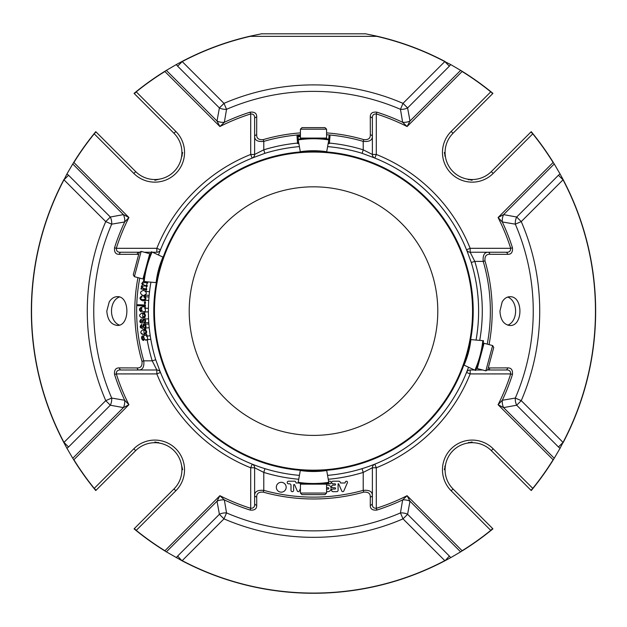 <?xml version="1.0" encoding="UTF-8"?>
<svg xmlns="http://www.w3.org/2000/svg" width="627" height="627" viewBox="0 0 627 627"><rect width="100%" height="100%" fill="white"/><g stroke="black" fill="none" stroke-linecap="round" stroke-linejoin="round"><path stroke-width="0.94" d="M313.5 186.822A124.295 124.295 0 0 1 421.14 373.261A124.295 124.295 0 0 1 205.86 373.261A124.295 124.295 0 0 1 313.5 186.822M250.134 510.072C254.625 510.496 256.819 508.881 256.717 505.237A2.618 1.81 0 0 1 254.625 503.465C254.962 506.702 253.653 508.317 250.698 508.309L250.134 510.072A208.799 208.799 0 0 1 224.356 499.931L219.905 495.691L217.013 501.208L166.359 551.862L181.916 560.703L177.629 556.063L219.403 514.289L217.013 501.208A9.162 5.8 -9.9 0 1 224.356 499.931L226.543 512.925A9.162 5.839 -10.8 0 0 219.403 514.289L223.98 518.874L226.543 512.925A219.748 219.748 0 0 0 400.457 512.925L403.02 518.874L407.597 514.289A9.162 5.839 10.8 0 0 400.457 512.925L402.644 499.931L407.095 495.691L462.123 550.725L461.535 551.313L462.123 550.725A281.962 281.962 0 0 0 490.761 530.379L490.886 530.528A282.15 282.15 0 0 1 462.224 550.882M114.545 374.476L116.308 373.919C116.293 370.972 117.907 369.664 121.152 369.993A2.618 1.81 90 0 1 119.373 367.892C115.736 367.79 114.13 369.985 114.545 374.476A208.799 208.799 0 0 0 124.687 400.261L111.692 398.074A219.748 219.748 0 0 1 111.692 224.16L124.687 221.966A9.162 5.8 80.1 0 0 123.409 214.622L72.756 163.968L66.964 173.906L68.555 175.246L63.97 179.824L105.744 221.597L111.692 224.16A9.162 5.839 79.2 0 0 110.321 217.02L105.744 221.597A226.222 226.222 0 0 0 105.744 400.637L110.321 405.214A9.162 5.839 100.8 0 0 111.692 398.074L105.744 400.637L63.97 442.403L68.555 446.988L66.964 448.329L72.756 458.259L123.409 407.605A9.162 5.8 99.9 0 0 124.687 400.261L128.919 404.705L73.892 459.74L73.304 459.152L73.892 459.74A281.962 281.962 0 0 0 94.23 488.378L94.081 488.496A282.15 282.15 0 0 1 73.727 459.842M176.289 64.573L166.359 70.373L217.013 121.027A9.162 5.8 -170.1 0 0 224.356 122.296L226.543 109.31A219.748 219.748 0 0 1 400.457 109.31L402.644 122.296A9.162 5.8 170.1 0 0 409.987 121.027L460.641 70.373L450.711 64.573L449.371 66.164L444.794 61.587L403.02 103.361L400.457 109.31A9.162 5.839 169.2 0 0 407.597 107.938L403.02 103.361A226.222 226.222 0 0 0 223.98 103.361L219.403 107.938A9.162 5.839 -169.2 0 0 226.543 109.31L223.98 103.361L182.206 61.587L177.629 66.164L176.289 64.573L181.916 61.524A282.15 282.15 0 0 1 250.181 36.162L250.204 36.35A281.962 281.962 0 0 0 182.206 61.587L181.916 61.524M512.455 247.751L510.691 248.316C510.707 251.262 509.093 252.571 505.848 252.234A2.618 1.81 -90 0 1 507.627 254.335C511.264 254.444 512.87 252.25 512.455 247.751A208.799 208.799 0 0 0 502.313 221.966L515.308 224.16A219.748 219.748 0 0 1 515.308 398.074L502.313 400.261A9.162 5.8 -99.9 0 0 503.591 407.605L554.244 458.259L560.036 448.329L558.445 446.988L563.03 442.403L521.256 400.637L515.308 398.074A9.162 5.839 -100.8 0 0 516.679 405.214L521.256 400.637A226.222 226.222 0 0 0 521.256 221.597L516.679 217.02A9.162 5.839 -79.2 0 0 515.308 224.16L521.256 221.597L563.03 179.824L558.445 175.246L560.036 173.906L554.244 163.968L503.591 214.622A9.162 5.8 -80.1 0 0 502.313 221.966L498.081 217.522L553.108 162.495L553.696 163.083L553.108 162.495A281.962 281.962 0 0 0 532.77 133.849L532.919 133.731A282.15 282.15 0 0 1 553.273 162.393M181.916 560.703A282.15 282.15 0 0 0 445.084 560.703L449.371 556.063L450.711 557.654L460.641 551.862L409.987 501.208A9.162 5.8 9.9 0 0 402.644 499.931A208.799 208.799 0 0 1 376.866 510.072L376.302 508.309C373.355 508.325 372.046 506.71 372.375 503.465A2.618 1.81 -0 0 1 370.283 505.237C370.173 508.881 372.367 510.488 376.866 510.072M298.193 482.986L296.116 482.986L295.623 481.857A1.05 1.05 0 0 0 294.847 481.207L288.53 481.207A1.309 1.309 0 0 0 287.221 482.476A1.309 1.309 0 0 0 288.444 483.825L289.533 483.825A1.481 1.481 0 0 1 291.006 485.298L291.006 490.361A1.309 1.309 0 0 0 292.315 491.67A1.309 1.309 0 0 0 293.624 490.361L293.624 485.032A0.525 0.525 0 0 1 294.627 484.828L297.308 491.004A1.113 1.113 0 0 0 299.306 491.09L300.419 488.535M302.316 484.162L302.575 483.566M326.581 485.133L327.835 485.133A3.268 3.268 0 0 1 331.111 488.402A3.268 3.268 0 0 1 327.835 491.67L326.581 491.67M328.595 481.207L329.802 481.207A1.309 1.309 0 0 1 331.111 482.516A1.309 1.309 0 0 1 329.802 483.825L323.352 483.825A0.651 0.651 0 0 0 322.78 484.162M326.581 489.06L328.211 489.06A0.651 0.651 0 0 0 328.861 488.402A0.651 0.651 0 0 0 328.211 487.751L326.581 487.751M305.278 483.825L304.746 483.825A1.309 1.309 0 0 1 304.275 483.738M281.249 492.164A4.922 4.922 0 0 1 276.985 484.781A4.922 4.922 0 0 1 285.512 484.781A4.922 4.922 0 0 1 281.249 492.164M347.413 482.672L343.784 491.035A1.113 1.113 0 0 1 341.762 491.004L338.643 483.825L338.078 483.825L338.078 490.345A1.325 1.325 0 0 1 336.754 491.67L332.968 491.67A1.309 1.309 0 0 1 331.659 490.361A1.309 1.309 0 0 1 332.968 489.06L334.912 489.06A0.651 0.651 0 0 0 335.57 488.402A0.651 0.651 0 0 0 334.912 487.751L332.968 487.751A1.309 1.309 0 0 1 331.659 486.442A1.309 1.309 0 0 1 332.968 485.133L334.912 485.133A0.651 0.651 0 0 0 335.57 484.475A0.651 0.651 0 0 0 334.912 483.825L332.968 483.825A1.309 1.309 0 0 1 331.659 482.516A1.309 1.309 0 0 1 332.968 481.207L338.909 481.207A1.325 1.325 0 0 1 340.124 482.006L340.555 482.994L344.991 482.994L345.508 481.795A1.05 1.05 0 0 1 347.413 482.672M68.555 446.988L110.321 405.214L123.409 407.605L128.919 404.705A206.949 206.949 0 0 1 116.308 373.919L156.836 373.919L160.481 372.454A3.927 3.927 0 0 0 156.836 369.993L121.152 369.993M136.114 530.528L136.239 530.379A281.962 281.962 0 0 0 164.877 550.725L165.465 551.313L164.776 550.882A282.15 282.15 0 0 1 136.114 530.528L134.092 528.882A2.618 2.618 0 0 1 134.382 528.53A2.618 2.618 0 0 0 134.092 528.882M176.289 557.654L177.629 556.063M445.084 560.703L450.711 557.654M505.848 369.993C509.085 369.656 510.699 370.965 510.691 373.919L512.455 374.476C512.878 369.985 511.271 367.79 507.627 367.892A2.618 1.81 -90 0 1 505.848 369.993L488.057 369.993A2.618 1.803 -90 0 0 489.82 367.947L507.627 367.892M558.445 446.988L516.679 405.214L503.591 407.605L498.081 404.705A206.949 206.949 0 0 0 510.691 373.919L470.164 373.919L470.164 369.993A3.927 3.927 0 0 0 466.535 372.43L470.164 373.919A168.781 168.781 0 0 1 376.302 467.781L374.844 464.137L371.035 465.602M512.455 374.476A208.799 208.799 0 0 1 502.313 400.261L498.081 404.705L553.108 459.74L553.696 459.152L553.273 459.842A282.15 282.15 0 0 1 532.919 488.496L531.265 490.526A2.618 2.618 0 0 1 530.92 490.228A2.618 2.618 0 0 0 531.265 490.526M449.371 556.063L407.597 514.289L409.987 501.208L407.095 495.691A206.949 206.949 0 0 1 376.302 508.309L376.302 467.781L372.375 467.781L372.375 503.465M370.283 505.237L370.298 497.039C370.416 493.433 368.221 491.803 363.715 492.148L363.221 490.361C369.185 489.859 372.242 491.497 372.375 495.267A2.618 1.81 -0 0 1 370.298 497.039M256.702 497.039A2.618 1.81 180 0 1 254.625 495.267C254.742 491.513 257.799 489.875 263.779 490.361L263.285 492.148C258.786 491.803 256.592 493.433 256.702 497.039L256.717 505.237M563.085 442.701A282.15 282.15 0 0 0 563.085 179.526L563.03 179.824A281.962 281.962 0 0 1 563.03 442.403L560.036 448.329M563.085 179.526L560.036 173.906M372.375 118.762C372.038 115.533 373.347 113.918 376.302 113.926L376.866 112.162C372.375 111.739 370.181 113.346 370.283 116.99A2.618 1.81 180 0 1 372.375 118.762L372.375 136.561C372.258 140.33 369.201 141.945 363.221 141.388A176.861 176.861 0 0 0 326.581 134.742M449.371 66.164L407.597 107.938L409.987 121.027L407.095 126.536A206.949 206.949 0 0 0 376.302 113.926L376.302 154.454L372.375 154.454A3.927 3.927 0 0 0 374.813 158.082L376.302 154.454A168.781 168.781 0 0 1 470.164 248.316L466.519 249.773A3.927 3.927 0 0 0 470.164 252.234L505.848 252.234M376.866 112.162A208.799 208.799 0 0 1 402.644 122.296L407.095 126.536L462.123 71.509L461.535 70.922L462.224 71.345A282.15 282.15 0 0 1 490.886 91.699L492.908 93.352A2.618 2.618 0 0 1 492.618 93.697A2.618 2.618 0 0 0 492.908 93.352M558.445 175.246L516.679 217.02L503.591 214.622L498.081 217.522A206.949 206.949 0 0 1 510.691 248.316L470.164 248.316L470.164 252.234L474.796 261.396L471.285 262.478L469.153 256.811A164.854 164.854 0 0 0 367.806 155.457L362.14 153.325L363.221 149.822L372.375 154.454A3.927 3.927 0 0 0 374.844 158.098L373.237 157.455M445.084 61.524A282.15 282.15 0 0 0 376.819 36.162L376.796 36.35A281.962 281.962 0 0 1 444.794 61.587L450.711 64.573M261.435 33.811L365.565 33.811M261.835 33.733L250.181 36.162M376.819 36.162L365.165 33.733M121.152 252.234C117.915 252.571 116.301 251.262 116.308 248.316L114.545 247.751C114.122 252.242 115.729 254.437 119.373 254.335A2.618 1.81 90 0 1 121.152 252.234L138.943 252.234A2.618 1.803 90 0 0 137.18 254.288L119.373 254.335M68.555 175.246L110.321 217.02L123.409 214.622L128.919 217.522A206.949 206.949 0 0 0 116.308 248.316L156.836 248.316L156.836 252.234L152.526 252.234M114.545 247.751A208.799 208.799 0 0 1 124.687 221.966L128.919 217.522L73.892 162.495L73.304 163.083L73.727 162.393A282.15 282.15 0 0 1 94.081 133.731L95.735 131.709A2.618 2.618 0 0 1 96.08 131.999A2.618 2.618 0 0 0 95.735 131.709M164.776 71.345L165.465 70.922L164.776 71.345A282.15 282.15 0 0 0 136.114 91.699L134.092 93.352A2.618 2.618 0 0 0 134.382 93.697A2.618 2.618 0 0 1 134.092 93.352M250.134 112.162L250.698 113.926C253.645 113.91 254.954 115.525 254.625 118.762A2.618 1.81 180 0 1 256.717 116.99C256.827 113.354 254.633 111.739 250.134 112.162A208.799 208.799 0 0 0 224.356 122.296L219.905 126.536L164.877 71.509A281.962 281.962 0 0 0 136.239 91.848L136.114 91.699M177.629 66.164L219.403 107.938L217.013 121.027L219.905 126.536A206.949 206.949 0 0 1 250.698 113.926L250.698 154.454L252.156 158.098A3.927 3.927 0 0 0 254.625 154.454L254.625 118.762M63.915 179.526A282.15 282.15 0 0 0 63.915 442.701L63.97 442.403A281.962 281.962 0 0 1 63.97 179.824L66.964 173.906M63.915 442.701L66.964 448.329M254.625 503.465L254.625 467.781A3.927 3.927 0 0 0 252.187 464.145L250.698 467.781L254.625 467.781L263.779 472.405L264.939 468.659M119.373 367.892L137.18 367.947C140.801 368.057 142.407 365.862 142 361.356L143.771 360.831C144.335 366.803 142.729 369.859 138.943 369.993A2.618 1.803 -90 0 1 137.18 367.947M109.231 301.9L106.809 311.047C107.491 319.77 110.971 324.567 117.241 325.429C130.071 326.299 130.095 295.803 117.249 296.657C114.067 296.759 111.394 298.507 109.231 301.9M138.692 254.46L137.18 254.288M256.717 116.99L256.67 134.797A2.618 1.803 180 0 0 254.625 136.561C254.758 140.338 257.807 141.953 263.779 141.388L263.262 139.617C258.755 140.025 256.561 138.418 256.67 134.797M324.864 138.073L324.817 138.708L328.744 139.045L328.995 135.941L329.998 136.028L329.418 143.081A168.781 168.781 0 0 1 363.221 149.822L363.221 141.388L363.738 139.617C368.237 140.025 370.439 138.418 370.33 134.797L370.283 116.99M370.33 134.797A2.618 1.803 0 0 1 372.375 136.561L372.375 154.454M507.627 254.335L489.82 254.288C486.199 254.178 484.593 256.372 485 260.879L483.229 261.396C482.665 255.424 484.271 252.367 488.057 252.234A2.618 1.803 90 0 1 489.82 254.288M502.156 301.963L499.946 311.117C500.456 319.841 503.763 324.637 509.861 325.499C523.263 326.369 523.279 295.873 509.861 296.728C506.71 296.83 504.139 298.577 502.156 301.963M488.308 367.775L489.82 367.947M173.985 488.935L175.834 490.784L136.239 530.379L134.382 528.53L173.985 488.935A27.086 27.086 0 0 0 173.985 450.633A27.086 27.086 0 0 0 135.683 450.633L96.08 490.228A2.618 2.618 0 0 1 95.735 490.526L94.081 488.496M96.08 490.228L94.23 488.378L133.833 448.783L135.683 450.633M166.359 551.862L165.465 551.313M73.304 459.152L72.756 458.259M492.908 528.882A2.618 2.618 0 0 0 492.618 528.53A2.618 2.618 0 0 1 492.908 528.882L490.886 530.528M461.535 551.313L460.641 551.862M554.244 458.259L553.696 459.152M492.618 528.53L490.761 530.379L451.166 490.784L453.015 488.935L492.618 528.53M532.919 488.496L530.92 490.228L491.317 450.633L530.92 490.228M531.265 131.709A2.618 2.618 0 0 0 530.92 131.999A2.618 2.618 0 0 1 531.265 131.709L532.919 133.731M553.696 163.083L554.244 163.968M460.641 70.373L461.535 70.922M530.92 131.999L532.77 133.849L493.167 173.452L491.317 171.602L530.92 131.999M490.886 91.699L492.618 93.697L453.015 133.292L492.618 93.697M165.465 70.922L166.359 70.373M134.382 93.697L136.239 91.848L175.834 131.443L173.985 133.292L134.382 93.697L173.985 133.292A27.086 27.086 0 0 1 173.985 171.602A27.086 27.086 0 0 1 135.683 171.602L96.08 131.999L135.683 171.602L133.833 173.452A29.704 29.704 0 0 0 175.834 173.452A29.704 29.704 0 0 0 175.834 131.443M72.756 163.968L73.304 163.083M94.081 133.731L96.08 131.999M488.057 369.993L487.328 369.993M482.68 369.993L475.728 369.993M474.474 369.993L470.164 369.993A3.927 3.927 0 0 0 466.535 372.43A3.927 3.927 0 0 0 466.519 372.454L467.154 370.855M372.375 467.781A3.927 3.927 0 0 1 374.844 464.137A3.927 3.927 0 0 0 372.375 467.781L363.221 472.405L362.061 468.659M147.133 335.837L146.459 336.119C150.409 340.39 143.317 341.59 143.607 336.644C141.921 337.608 141.961 338.572 143.732 339.52L143.748 340.469C141.749 339.716 141.146 338.314 141.929 336.276L146.977 334.842L147.133 335.837L146.977 334.842M144.186 333.572C146.35 332.498 146.475 331.393 144.547 330.272L144.555 329.269C147.525 331.26 147.376 333.031 144.108 334.583C139.876 333.352 139.735 331.612 143.677 329.347L144.186 333.572M141.812 325.295C139.727 328.893 143.371 327.051 143.309 324.237C146.522 324.872 146.914 326.346 144.492 328.65L144.257 327.709C145.676 326.769 145.683 325.836 144.296 324.919L142.752 328.43C139.821 328.039 139.437 326.683 141.592 324.371L141.812 325.295M141.451 319.935C139.257 323.477 142.956 321.745 142.987 318.931C146.177 319.66 146.522 321.142 144.03 323.375L143.826 322.435C145.268 321.541 145.307 320.609 143.951 319.637L142.298 323.109C139.39 322.662 139.045 321.298 141.263 319.01L141.451 319.935M142.807 317.074C145.072 316.204 145.292 315.122 143.481 313.821L143.591 312.818C146.357 315.091 146.036 316.839 142.627 318.069C138.536 316.431 138.567 314.683 142.705 312.818L142.807 317.074M145.331 307.943L144.625 308.116C147.792 312.763 140.636 313.124 141.726 308.155C139.907 308.829 139.79 309.785 141.373 311.016L141.232 311.956C136.67 308.594 142.063 306.125 145.346 306.932L145.331 307.943M145.417 304.996L145.386 305.96L137.54 305.678L137.572 304.714L145.417 304.996M145.542 302.261L145.488 303.358L144.39 303.303L144.445 302.206L145.542 302.261L144.955 302.23A168.781 168.781 0 0 1 145.064 300.247L143.379 300.85M142.023 296.853C136.96 300.325 149.061 300.647 143.818 296.908L144.022 295.975C146.851 298.256 146.436 299.878 142.776 300.835C139.382 299.392 139.108 297.747 141.953 295.905L142.023 296.853M143.144 295.607C139.5 293.491 139.664 291.72 143.646 290.301C147.361 292.448 147.188 294.22 143.144 295.607M146.757 288.875L146.608 289.823L140.981 288.961L141.114 288.106L141.906 288.224L141.255 286.382L142.478 284.956C141.718 281.625 143.481 280.7 147.776 282.197L147.627 283.153C145.574 282.393 143.881 282.479 142.556 283.396C143.34 284.995 144.915 285.708 147.267 285.536L147.118 286.484C144.978 285.732 143.285 285.81 142.047 286.727C142.917 288.349 144.492 289.063 146.757 288.875M138.943 252.234L139.672 252.234M144.32 252.234L151.272 252.234M159.846 251.38L160.465 249.805A3.927 3.927 0 0 0 160.481 249.773A3.927 3.927 0 0 1 160.465 249.805L156.836 248.316A168.781 168.781 0 0 1 250.698 154.454L254.625 154.454L263.779 149.822L263.779 141.388A176.861 176.861 0 0 1 300.419 134.742M298.311 140.064L298.57 143.505L297.574 143.583L297.002 136.012L300.419 135.753M300.419 136.655L298.068 136.835L298.24 139.163L299.204 139.092M304.471 138.073L304.487 138.473M303.484 138.567L303.468 138.073M329.379 143.599L328.376 143.512L328.564 141.208M323.814 138.598L323.861 138.073M182.669 469.701L181.516 465.156M444.331 469.701L445.483 465.156L444.802 466.512M553.273 459.842L553.108 459.74A281.962 281.962 0 0 1 532.77 488.378L493.167 448.783L491.317 450.633A27.086 27.086 0 0 0 453.015 450.633A27.086 27.086 0 0 0 453.015 488.935M472.092 441.941L467.538 443.093L468.902 442.411M472.092 180.286L467.538 179.134L468.902 179.816M462.224 71.345L462.123 71.509A281.962 281.962 0 0 1 490.761 91.848L451.166 131.443L453.015 133.292A27.086 27.086 0 0 0 453.015 171.602A27.086 27.086 0 0 0 491.317 171.602M444.331 152.526L445.483 157.071L444.802 155.715M182.669 152.526L181.516 157.071L182.198 155.715M154.908 180.286L159.462 179.134M154.908 441.941L159.462 443.093L158.098 442.411M253.763 464.772L252.187 464.145A3.927 3.927 0 0 0 252.156 464.137L255.957 465.602M160.481 372.454A3.927 3.927 0 0 0 156.836 369.993L152.204 360.831L143.771 360.831A176.861 176.861 0 0 1 139.75 278.106M147.173 339.818A168.781 168.781 0 0 0 152.204 360.831L155.715 359.757A165.113 165.113 0 0 1 150.793 339.191L145.519 340.171L144.476 339.121L143.607 336.644M143.748 340.469L142.713 340.202L141.616 338.204L141.929 336.276L142.713 335.821M146.436 335.139A168.781 168.781 0 0 1 146.209 333.525L144.108 334.583L141.804 334.113L140.997 333.102M145.981 327.404L145.574 328.062L149.218 327.694A165.113 165.113 0 0 0 150.229 335.696L146.6 336.244A168.781 168.781 0 0 1 146.577 336.088M144.829 317.215A168.781 168.781 0 0 0 144.9 319.01L148.568 318.837A165.113 165.113 0 0 1 148.387 311.854L144.547 311.98M145.346 306.932L144.766 307.144A168.781 168.781 0 0 1 144.798 305.945L145.386 305.96M145.425 295.105L144.437 295.56M145.064 300.247L148.724 300.482L148.991 297.018L145.331 296.704A168.781 168.781 0 0 1 145.48 295.058L149.132 295.411L149.524 291.767L145.879 291.336A168.781 168.781 0 0 1 146.075 289.745L146.608 289.823M147.118 286.484L147.267 285.536L146.679 285.442A168.781 168.781 0 0 1 147.063 283.059M147.776 282.197L147.227 282.111A168.781 168.781 0 0 1 147.274 281.844M142.478 284.956L141.741 283.255M158.482 255.017A164.854 164.854 0 0 1 259.194 155.457L264.86 153.325L263.779 149.822A168.781 168.781 0 0 1 297.535 143.089L297.574 143.583M298.57 143.505L298.53 142.995A168.781 168.781 0 0 1 298.75 142.98M155.715 359.757L157.847 365.423A164.854 164.854 0 0 0 299.432 475.368M327.568 475.368A164.854 164.854 0 0 0 468.518 367.218M150.229 335.696L150.793 339.191M148.889 323.979L145.229 324.261A168.781 168.781 0 0 1 145.127 322.827L148.787 322.568A165.113 165.113 0 0 0 148.889 323.979L149.218 327.694M148.568 318.837L148.787 322.568M148.387 311.854L148.411 308.319L144.743 308.257A168.781 168.781 0 0 1 144.743 308.1M148.411 308.319A165.113 165.113 0 0 1 148.724 300.482M148.991 297.018A165.113 165.113 0 0 1 149.132 295.411M149.524 291.767A165.113 165.113 0 0 1 150.942 282.166M160.465 249.805A3.927 3.927 0 0 1 156.836 252.234A3.927 3.927 0 0 0 160.465 249.805M264.86 153.325A165.113 165.113 0 0 1 299.385 146.608M327.615 146.608A165.113 165.113 0 0 1 362.14 153.325M471.285 262.478A165.113 165.113 0 0 1 476.058 340.061M326.581 129.17L325.013 127.602L301.987 127.602L300.419 129.17L300.419 138.073L326.581 138.073L326.581 129.17L300.419 129.17M141.146 251.388L139.218 252.493L133.261 274.744L134.374 276.664L142.964 278.968L149.735 253.692L141.146 251.388L134.374 276.664M300.419 493.057L301.987 494.625L325.013 494.625L326.581 493.057L326.581 484.162L300.419 484.162L300.419 493.057L326.581 493.057M485.854 370.847L487.782 369.734L493.739 347.491L492.626 345.563L484.036 343.267L480.65 355.901C482.978 345.892 482.978 345.892 480.65 355.901L477.265 368.543L485.854 370.847L492.626 345.563M467.773 352.452L467.922 351.904A87.208 87.208 0 0 1 467.632 353.001L467.773 352.452M313.5 470.83L314.064 470.83A87.208 87.208 0 0 1 312.936 470.83L313.5 470.83M159.227 269.775L159.078 270.323A87.208 87.208 0 0 1 159.368 269.234L159.227 269.775M313.5 151.397L312.936 151.397A87.208 87.208 0 0 1 314.064 151.397L313.5 151.397M312.936 151.397L300.372 152.181L298.091 139.257A100.532 100.532 0 0 1 328.909 139.257L326.628 152.181L314.064 151.397M163.161 257.195A159.72 159.72 0 0 1 300.325 151.938A159.72 159.72 0 0 0 163.161 257.195M159.078 270.323L156.585 282.659L143.512 281.515A100.532 100.532 0 0 1 151.483 251.748L163.381 257.297L159.368 269.234M312.936 470.83L300.325 470.289A159.72 159.72 0 0 1 156.342 282.644M314.064 470.83L326.628 470.046L328.909 482.97A100.532 100.532 0 0 1 298.091 482.97L300.372 470.046M463.839 365.032A159.72 159.72 0 0 1 326.675 470.289M467.922 351.904L470.415 339.568L483.488 340.712A100.532 100.532 0 0 1 475.517 370.479L463.619 364.93L467.632 353.001M444.331 219.505A159.72 159.72 0 0 0 326.675 151.938A159.72 159.72 0 0 1 470.658 339.591M300.325 470.289A159.72 159.72 0 0 1 175.176 390.974M119.436 297.01A14.39 10.173 -90 0 0 111.504 311.047A14.39 10.173 -90 0 0 119.451 325.084M507.674 325.147A14.39 10.173 90 0 0 515.598 311.102A14.39 10.173 90 0 0 507.651 297.073M182.206 560.64L223.98 518.874A226.222 226.222 0 0 0 403.02 518.874L444.794 560.64A281.962 281.962 0 0 1 182.206 560.64M250.204 36.35L376.796 36.35M156.836 369.993L156.836 373.919A168.781 168.781 0 0 0 250.698 467.781L250.698 508.309A206.949 206.949 0 0 1 219.905 495.691L164.776 550.882M263.285 492.148A187.865 187.865 0 0 0 363.715 492.148M133.833 173.452L94.23 133.849A281.962 281.962 0 0 0 73.892 162.495L73.727 162.393M298.75 479.255A168.781 168.781 0 0 1 263.779 472.405L263.779 490.361A186.015 186.015 0 0 0 363.221 490.361L363.221 472.405A168.781 168.781 0 0 1 328.25 479.255M137.956 277.628A178.711 178.711 0 0 0 142 361.356M363.738 139.617A178.711 178.711 0 0 0 326.581 132.885M300.419 132.885A178.711 178.711 0 0 0 263.262 139.617M489.044 344.607A178.711 178.711 0 0 0 485 260.879M175.834 490.784A29.704 29.704 0 0 0 175.834 448.783A29.704 29.704 0 0 0 133.833 448.783M493.167 448.783A29.704 29.704 0 0 0 451.166 448.783A29.704 29.704 0 0 0 451.166 490.784M451.166 131.443A29.704 29.704 0 0 0 451.166 173.452A29.704 29.704 0 0 0 493.167 173.452M487.25 344.129A176.861 176.861 0 0 0 483.229 261.396L474.796 261.396A168.781 168.781 0 0 1 479.726 340.383M146.538 286.398A168.781 168.781 0 0 0 146.201 288.788M145.574 328.062A168.781 168.781 0 0 0 145.746 329.747M144.719 311.878A168.781 168.781 0 0 0 144.735 313.414M144.9 303.327A168.781 168.781 0 0 0 144.829 304.981M252.156 158.098A3.927 3.927 0 0 0 254.625 154.454M470.164 252.234A3.927 3.927 0 0 1 466.519 249.773M175.756 390.645A159.054 159.054 0 0 1 313.5 152.063A159.054 159.054 0 0 1 451.244 390.645A159.054 159.054 0 0 1 175.756 390.645M298.209 139.915A99.865 99.865 0 0 1 328.791 139.915M300.294 151.726A87.866 87.866 0 0 1 326.706 151.726M144.171 281.578A99.865 99.865 0 0 1 152.087 252.03M156.131 282.62A87.866 87.866 0 0 1 162.965 257.101M328.791 482.32A99.865 99.865 0 0 1 298.209 482.32M326.706 470.501A87.866 87.866 0 0 1 300.294 470.501M482.829 340.657A99.865 99.865 0 0 1 474.913 370.196M470.869 339.607A87.866 87.866 0 0 1 464.035 365.126M305.553 138.387L304.996 138.073M321.447 138.387L322.004 138.073M148.709 258.732L148.552 258.112M144.602 274.085L144.147 274.54M305.553 483.848L304.996 484.162M321.447 483.848L322.004 484.162M478.291 363.495L478.448 364.115M482.398 348.15L482.853 347.687"/></g></svg>
